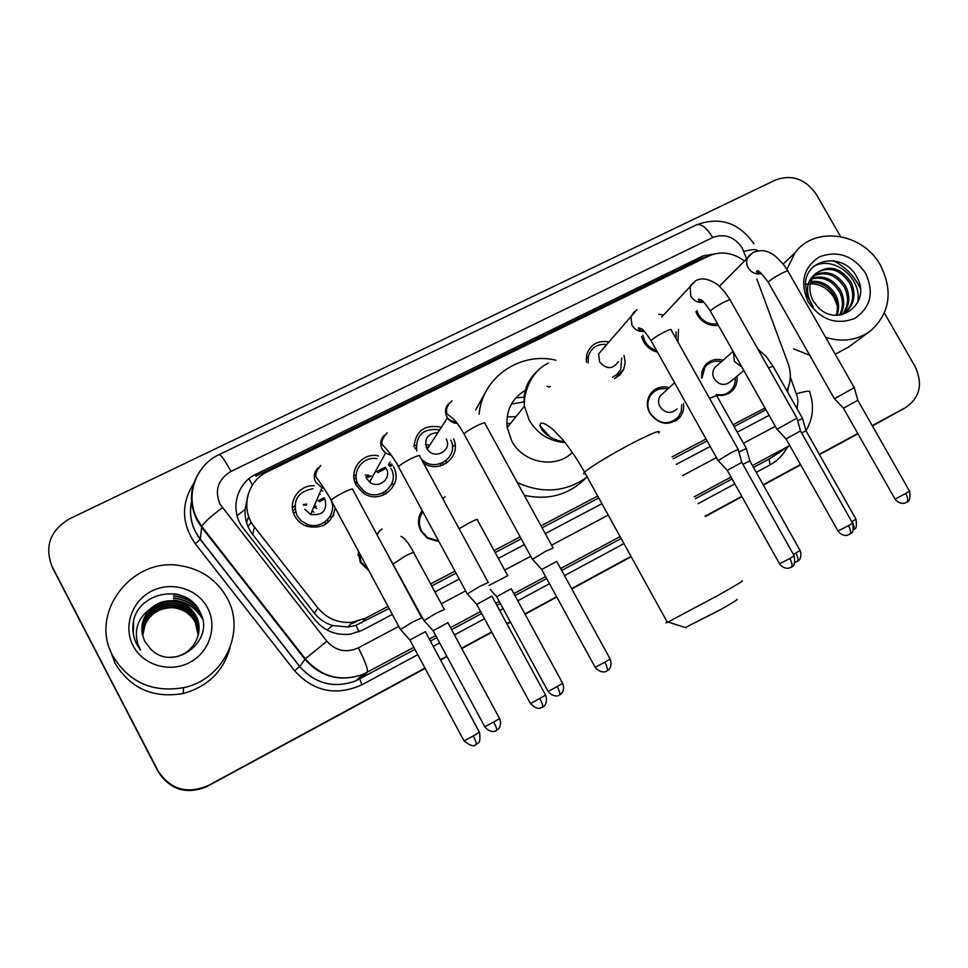 <?xml version="1.0" encoding="UTF-8"?>
<svg xmlns="http://www.w3.org/2000/svg" width="968" height="968" viewBox="0 0 968 968"><rect width="100%" height="100%" fill="white"/><g stroke="black" fill="none" stroke-linecap="round" stroke-linejoin="round"><path stroke-width="1.45" d="M368.941 570.793L360.253 562.311L358.063 550.514M439.012 541.693L427.396 538.281L420.862 531.105C417.341 523.882 417.765 517.033 422.145 510.523M683.444 403.414C684.207 408.738 682.997 413.409 679.79 417.438C669.082 426.416 659.087 425 649.806 413.179C646.551 406.85 646.539 400.752 649.758 394.884C654.428 388.059 660.962 385.615 669.348 387.551M736.926 376.298C737.604 381.912 736.128 386.68 732.474 390.612C728.033 394.884 722.636 396.311 716.284 394.92M327.741 519.465L327.886 522.575M335.218 507.934C332.048 523.264 322.55 529.375 306.699 526.265C301.435 524.317 297.466 520.929 294.792 516.089C286.988 502.682 298.604 484.641 314.176 485.706M385.942 491.187L385.978 493.849M393.419 466.794C404.297 484.678 380.146 505.707 363.109 492.869L356.321 485.331C347.742 470.859 362.129 451.947 378.5 455.88M442.787 462.825L442.824 465.124M453.508 438.867C462.159 456.388 439.411 474.707 423.355 462.885M624.045 355.498L625.171 362.48L623.743 369.256L620.016 374.834L614.438 378.621M678.507 329.326L677.963 342.031M657.441 352.122C651.416 350.634 646.805 347.173 643.599 341.728L641.554 336.537M718.401 325.381C709.459 326.385 702.429 322.889 697.299 314.89L695.835 311.684M445.994 460.78L446.26 463.369L445.994 460.78M330.524 515.46L331.129 518.061M246.913 500.383L245.122 509.374C244.553 518.63 247.046 526.955 252.6 534.348L314.455 613.313C319.234 619.242 325.296 623.319 332.629 625.546L348.214 627.01L355.909 625.34L389.124 608.424M356.841 621.529L350.67 623.985M452.371 446.938L455.105 444.953M734.119 426.67L765.918 409.658M431.728 585.979L456.049 573.165M495.156 552.559L521.244 538.813M542.092 527.826L598.781 497.963M673.135 458.796L707.112 440.9M744.271 260.888C732.691 252.43 720.797 250.821 708.612 256.06L267.374 471.815C246.804 481.144 240.04 509.591 254.536 527.112L317.819 607.88C326.76 618.54 338.159 623.344 352.025 622.303L365.638 618.153L388.023 606.379M786.79 390.6C791.013 382.082 791.461 373.067 788.121 363.532L756.855 279.074M430.639 583.946L454.96 571.144M494.067 550.562L520.167 536.829M541.015 525.854L597.704 496.015M672.058 456.884L706.047 439M733.054 424.783L764.974 407.988M376.395 533.574L377.459 533.537M701.522 378.016L701.969 371.482L704.74 365.759C709.484 360.108 715.618 358.257 723.132 360.205M658.676 314.334L663.6 314.975M586.342 362.226L586.681 354.869C590.347 344.451 597.813 340.131 609.09 341.898M413.965 446.865C415.575 431.038 424.407 424.432 440.476 427.033M391.217 484.98L394.775 483.238M357.361 482.766L355.401 483.383M419.652 525.479L418.854 525.563M358.995 555.342L358.087 555.668M303.492 505.114L306.372 505.175L303.492 505.114M313.789 506.978L316.766 508.49L313.789 506.978M319.016 501.267L319.743 501.678L319.016 501.267M292.409 507.885L294.756 505.816M365.844 476.958L367.102 477.224M353.852 476.268L356.139 474.889M395.876 475.252L395.392 472.021M415.26 448.741L416.228 448.668M413.929 446.103L416.071 445.232M425.545 444.433L428.751 445.207M418.636 519.344L419.664 518.945M425.146 668.428L208.217 785.81C187.102 794.752 170.404 789.924 158.135 771.351L51.292 564.949M872.422 425.932L904.16 408.423M857.866 433.628L819.4 454.476L857.866 433.628M800.584 464.676L763.28 484.907L800.584 464.676M741.875 496.499L705.2 516.392L741.875 496.499M631.1 556.564L571.713 588.762L631.1 556.564M556.697 596.893L524.995 614.087L556.697 596.893M510.402 621.988L506.954 623.864L510.402 621.988M491.744 632.104L461.724 648.379L491.744 632.104M446.913 656.413L440.513 659.886L446.913 656.413M550.284 386.413L548.662 387.224M392.488 465.233L389.789 466.576M386.159 468.391L377.75 472.59M371.18 475.869L368.009 477.454M324.897 498.992L319.634 501.618M547.924 386.05L546.932 386.547M391.653 464.059L388.918 465.426M385.385 467.181L376.225 471.767M369.098 475.324L365.844 476.946M324.123 497.77L318.085 500.783M857.95 433.773L819.485 454.633M800.669 464.834L763.365 485.053M741.972 496.657L705.285 516.537M631.184 556.721L571.798 588.919M556.781 597.05L525.079 614.244M510.487 622.158L507.038 624.021M491.829 632.273L461.809 648.548M447.01 656.57L440.597 660.043M208.011 786.149C187.006 795.043 170.392 790.251 158.195 771.774L52.829 568.373L158.135 771.351C170.404 789.924 187.102 794.752 208.217 785.81L208.435 785.471C187.199 794.45 170.416 789.61 158.074 770.939L52.199 566.849C44.286 546.533 50.046 530.524 69.49 518.836L775.695 179.915C792.042 174.143 805.63 179.032 816.46 194.58L840.514 236.519M719.587 253.096L702.913 255.951L256.29 474.066C235.974 483.274 229.259 511.31 243.549 528.576L315.266 620.137C324.595 631.172 336.428 635.819 350.779 634.076L362.407 630.216L392.33 614.402M256.29 474.066L255.806 476.123L700.215 258.94L707.85 256.435M884.389 313.003L915.05 366.449C923.109 383.86 920.024 397.521 905.794 407.455L872.253 425.63M857.769 433.482L819.315 454.331M800.5 464.531L763.195 484.75M741.79 496.354L705.115 516.234M631.015 556.394L571.616 588.592M556.612 596.736L524.898 613.918M510.317 621.831L506.857 623.695M491.647 631.947L461.627 648.221M446.829 656.244L440.416 659.716M424.964 668.089L208.435 785.471M787.674 392.161L788.109 387.72M434.922 591.908L459.243 579.058M498.339 558.403L524.414 544.621M545.262 533.61L601.927 503.675M676.257 464.41L710.222 446.466M737.217 432.2L769.124 415.345M786.875 269.382L795.115 252.672C815.08 225.338 863.166 232.864 880.553 265.438C893.174 291.078 889.991 312.773 871.031 330.499C857.842 340.288 842.705 342.563 825.631 337.348M783.076 263.925L783.983 263.26M833.23 260.622C843.733 265.91 851.973 273.678 857.987 283.939L860.25 288.319M818.02 307.207C838.47 328.83 871.563 302.936 857.321 278.118C845.56 252.043 806.235 256.992 805.449 283.588L807.058 295.53L813.253 306.759L810.276 301.738C805.291 289.71 807.07 280.345 815.625 273.654L815.08 274.234C808.8 282.124 808.183 291.065 813.229 301.06L818.02 307.207M865.525 273.097C874.346 292.445 870.752 307.546 854.744 318.411C836.34 325.369 820.876 319.96 808.328 302.197C799.568 282.559 803.307 267.434 819.521 256.81C837.852 250.155 853.183 255.576 865.525 273.097M845.028 312.797L845.366 312.507C853.304 304.363 854.78 294.647 849.795 283.358C840.163 269.201 828.898 265.837 816 273.279M841.664 314.818L846.661 311.478C854.623 303.311 856.099 293.582 851.102 282.281C840.454 267.204 828.632 264.337 815.625 273.654M842.208 314.552C848.343 306.566 849.142 297.599 844.616 287.653C836.364 274.924 826.091 270.992 813.773 275.868M842.934 314.152C849.577 306.106 850.557 296.91 845.899 286.589C837.332 273.496 826.793 269.697 814.294 275.178M839.522 315.144C843.37 307.642 843.37 299.886 839.51 291.888C832.504 280.611 823.32 276.279 811.958 278.893M840.236 315.06C844.628 307.413 844.81 299.33 840.781 290.836C833.472 279.195 823.998 274.936 812.37 278.094M836.195 315.278C838.191 308.647 837.622 302.246 834.489 296.063C828.656 286.286 820.695 281.736 810.639 282.402M837.09 315.278C839.51 308.393 839.05 301.641 835.735 295.022C829.612 284.858 821.336 280.345 810.918 281.47M805.412 284.423C817.028 282.196 826.515 286.504 833.884 297.345L837.32 305.852M868.865 332.097L848.525 347.101L835.227 354.203M809.744 355.304L793.615 348.879M857.66 302.694C862.633 278.385 834.029 255.455 814.342 266.006M112.917 656.074C88.524 613.337 131.975 556.697 180.351 565.675C201.368 569.148 216.941 579.917 227.093 597.982C246.308 631.68 223.741 679.536 183.654 687.655C152.472 692.858 128.889 682.331 112.917 656.074M230.069 647.556C223.39 671.381 207.733 686.699 183.109 693.536C153.065 698.569 130.353 688.442 114.962 663.14L109.856 649.153M150.185 648.451C172.727 673.51 216.033 641.106 200.255 612.611C187.695 582.482 137.577 590.758 133.221 622.835C132.156 630.434 133.354 637.622 136.827 644.398L140.529 650.097L137.807 644.023C133.838 629.418 138.134 617.596 150.693 608.545C141.425 618.37 139.477 629.309 144.849 641.373L150.185 648.451M207.576 607.916C217.715 626.816 209.354 652.432 189.401 662.608C169.606 673.062 143.058 665.21 133.136 645.789C122.912 626.526 131.878 600.789 151.891 590.976C171.772 580.885 197.726 588.846 207.576 607.916M198.779 632.564L198.585 624.106L195.972 616.398C190.793 607.263 182.867 602.229 172.183 601.309C152.472 602.713 142.417 613.046 142.018 632.31M169.255 657.308L173.611 657.042C193.128 654.913 205.047 632.201 196.032 615.89C190.841 606.73 182.892 601.697 172.183 600.765C164.137 600.45 156.973 603.04 150.693 608.545M198.634 633.495L195.73 618.395C190.599 609.344 182.746 604.359 172.147 603.451C153.077 604.71 143.082 614.644 142.151 633.254M198.67 633.266L195.79 617.899C190.648 608.824 182.77 603.838 172.159 602.919C152.932 604.213 142.913 614.244 142.114 633.024M198.44 634.415L195.5 620.367C190.418 611.401 182.625 606.464 172.123 605.557C153.67 606.682 143.736 616.229 142.32 634.197M198.488 634.185L195.56 619.883C190.466 610.893 182.649 605.944 172.123 605.036C153.525 606.198 143.579 615.829 142.284 633.955M198.234 635.31L195.27 622.315C190.224 613.409 182.504 608.521 172.086 607.626C154.251 608.642 144.389 617.802 142.526 635.105M198.295 635.093L195.33 621.831C190.273 612.913 182.528 608.013 172.098 607.117C154.106 608.146 144.232 617.403 142.465 634.887M142.707 635.843L144.825 625.885L142.695 635.782M144.825 625.885C150.621 608.811 173.804 601.83 188.518 611.8M202.251 618.358C195.826 607.553 186.219 601.491 173.429 600.172L173.429 600.426C186.352 601.793 196.008 607.94 202.385 618.891M200.461 613.059C193.685 604.068 184.694 599.059 173.478 598.043L173.466 598.309C184.948 599.374 194.06 604.552 200.787 613.845M195.306 604.976C188.893 599.519 181.633 596.482 173.514 595.877L173.514 596.155C182.141 596.808 189.74 600.148 196.298 606.186M174.821 593.783L179.842 594.945M133.669 620.875L133.306 633.907M736.793 599.458C738.717 598.998 733.2 602.447 720.216 609.804L685.38 627.542M667.121 621.867C665.415 623.017 665.5 623.186 667.4 622.364L717.699 595.598C736.708 584.902 744.755 580.026 741.851 580.969M525.261 390.334C511.6 398.731 505.586 411.146 507.208 427.59L511.709 440.9C523.083 463.176 555.692 469.238 572.415 452.467M511.406 404.079L524.039 401.889M507.123 416.978L516.041 416.615M539.878 425.751L549.981 436.822M479.124 414.207C482.137 377.399 520.046 351.384 555.947 360.229M475.627 409.936L486.771 390.031M587.213 476.994C565.808 492.18 542.504 494.031 517.299 482.536M585.87 477.998C569.111 494.781 548.59 500.565 524.305 495.338M506.821 423.524L510.451 423.56M515.823 397.872L524.124 397.11M696.887 310.619L698.545 314.612C703.179 321.799 709.496 324.849 717.494 323.772M857.769 400.135L854.248 387.636L834.452 398.719M906.484 502.489L906.701 502.356C908.311 500.783 907.996 497.83 905.77 493.523L909.569 491.187L857.805 400.256L843.443 408.266M642.837 335.158L644.954 341.401C647.628 345.963 651.464 348.964 656.473 350.392M800.451 430.808L796.918 418.164L777.026 429.26M849.468 534.554L849.71 534.421C851.175 532.908 850.787 529.968 848.537 525.6L852.59 523.119L800.5 430.941L786.076 438.952M676.1 338.727L676.039 331.842M606.815 344.523C597.522 343.664 591.4 347.512 588.423 356.055L588.133 362.952M603.826 347.96L598.599 353.973L599.591 361.935C606.525 369.631 612.78 369.546 618.358 361.657M738.197 449.43L731.808 452.286L718.171 460.562M791.11 567.381L791.304 567.284C792.623 565.832 792.151 562.904 789.876 558.488L794.196 555.826L741.79 462.365L727.27 470.412M612.538 377.23L617.027 374.434L620.706 369.534L621.686 358.063M438.77 429.671C422.907 428.255 415.562 435.382 416.736 451.027M427.469 447.192L426.15 446.865M416.119 447.7L414.921 448.232M436.834 432.672C427.324 433.87 423.972 439.073 426.791 448.257L427.263 449.043C434.136 460.514 452.709 450.604 446.272 438.976M553.127 547.973L545.286 551.482L532.497 559.298M606.936 670.993L607.069 670.909C607.928 669.699 607.178 666.807 604.818 662.221L610.118 658.954L556.745 561.428L541.717 569.462L532.267 559.081L464.41 434.717M604.818 662.221L595.163 667.339L541.802 569.62M440.416 465.898L440.5 463.757M421.044 458.626C434.003 473.751 459.691 457.537 450.786 440.065M356.974 481.689L354.99 482.318M332.641 516.851L333.815 514.371M377.012 458.675C362.806 455.892 350.912 472.299 358.281 484.738L364.053 491.224C378.984 502.779 400.57 484.278 390.927 468.415M368.203 475.167L365.311 474.961M356.151 477.599L354.143 479.063M488.392 582.421L479.886 586.269L467.363 593.928M491.986 596.07L476.752 604.419M491.901 596.143L545.601 695.097L530.452 703.615L476.655 604.262L467.133 593.686M383.461 495.096L383.63 492.627M366.485 478.374L369.631 482.04C378.548 489.493 392.173 478.325 386.232 468.512M314.019 512.193L311.999 511.201M295.458 511.939L293.51 513.149M322.84 491.151L320.916 490.207M312.991 488.683C297.624 491.744 292.251 500.662 296.886 515.424L301.181 520.796L307.159 524.305C321.412 530.21 337.179 514.988 331.383 501.109M316.246 506.421L314.406 505.526M306.808 504.074L303.456 504.461M294.841 508.89L292.893 511.031M320.13 494.358L319.319 493.97M421.988 617.741L412.743 621.976L400.498 629.478M425.545 631.632L409.875 639.969L400.268 629.224L331.552 501.097M425.388 631.753L479.39 732.195L473.267 735.946L464.023 740.871L409.972 640.138M325.284 524.426L325.466 521.558M331.08 500.347L330.778 499.657M304.751 509.216L310.619 514.444C322.646 515.775 327.426 510.668 324.97 499.113M721.426 361.693C714.686 360.229 709.205 362.02 704.982 367.066L701.897 378.27M717.179 365.444L714.844 367.501C712.363 370.938 712.158 374.701 714.215 378.778C719.188 385.216 724.633 386.147 730.562 381.586L743.86 370.538M853.377 529.859C854.575 528.262 854.139 525.491 852.082 521.546L855.978 519.163L806.005 430.784L801.601 432.877M716.03 394.484C721.91 395.682 726.883 394.303 730.961 390.334C734.168 386.885 735.571 382.687 735.184 377.75M805.969 430.675L802.581 418.539L797.632 420.717M667.714 389.051C660.176 387.611 654.32 389.947 650.145 396.045C647.096 401.563 647.096 407.298 650.157 413.251C658.881 424.347 668.259 425.654 678.278 417.172L681.254 411.448L681.75 404.866M663.528 392.899L660.091 396.069C658.107 399.445 658.058 402.99 659.958 406.705C665.367 413.493 671.078 414.219 677.116 408.871M749.764 460.78L746.364 448.511L738.899 451.995M797.087 561.549L797.269 561.452C798.564 560.048 798.116 557.229 795.926 552.994L800.076 550.465L749.813 460.901L742.904 464.337M419.483 524.354L418.66 524.438M422.798 511.721C418.696 517.807 418.297 524.232 421.588 530.984L427.541 537.591L438.589 540.894M507.801 575.682L489.167 585.35M511.261 588.738L496.681 596.712M511.225 588.762L562.674 683.36L548.142 691.515L496.608 596.578L490.28 589.572M358.898 554.156L357.954 554.482M358.934 552.135L361.088 562.142L368.288 569.571M444.554 609.368L435.927 613.337L424.032 620.585M447.99 622.63L433.119 630.761M237.075 515.726L245.122 509.374M248.522 493.148L247.203 498.387M359.14 631.741L355.909 625.34M326.978 630.023L332.629 625.546M252.442 485.016L248.909 478.809M762.832 411.545L765.761 409.391M361.548 622.944L365.638 618.153M314.455 613.313L317.819 607.88M252.6 534.348L254.536 527.112M251.305 522.26L247.941 526.447M158.195 771.774L158.074 770.939M246.562 522.599L248.679 516.404M700.215 258.94L702.913 255.951M746.485 258.625L742.178 247.917C734.409 236.712 724.584 233.252 712.69 237.523L230.965 471.428C218.018 479.354 214.351 490.256 219.966 504.146L326.821 641.203C335.727 650.968 346.217 653.194 358.305 647.87L398.755 626.381M753.866 243.742C738.935 222.555 719.769 216.287 696.355 224.915C701.159 223.39 706.604 227.601 712.69 237.523M413.832 647.35L363.036 674.369C340.337 682.307 320.989 677.273 304.956 659.293L201.525 527.064L196.879 519.889C188.663 502.719 189.837 486.275 200.376 470.557M192.051 499.778C189.22 511.043 190.466 521.897 195.802 532.339L200.279 539.249L201.731 526.398C204.272 522.309 211.133 516.101 222.325 507.764M787.262 447.385C783.245 454.984 777.485 460.829 769.996 464.93L756.238 472.348M734.821 483.891L698.11 503.662M623.961 543.605L564.525 575.633M549.497 583.716L517.771 600.813M503.178 608.678L499.718 610.542M484.496 618.734L454.464 634.923M439.654 642.897L433.24 646.358M417.777 654.683L361.911 684.775C336.126 696.331 313.68 691.66 294.587 670.776L195.33 543.81C181.222 523.325 180.943 502.791 194.507 482.197M905.794 407.455L902.309 409.537M52.199 566.849L52.829 568.373M789.815 445.595L769.161 459.001L789.876 445.691M696.355 224.915L219.058 454.645C195.524 465.33 184.9 495.931 197.194 519.078L201.731 526.398L305.344 658.857L299.777 666.492C315.193 683.795 333.827 688.611 355.679 680.952L414.921 649.359M195.33 543.81L200.279 539.249L299.777 666.492L294.587 670.776M358.305 647.87C365.251 661.398 368.239 669.553 367.271 672.349L359.757 679.004L361.911 684.775M789.767 445.51L752.426 465.56M730.997 477.067L694.286 496.778M620.101 536.611L560.641 568.531M545.613 576.601L513.875 593.638M499.27 601.479L495.81 603.33M480.588 611.51L450.531 627.639M435.721 635.601L429.308 639.037M430.385 641.058L436.798 637.61M451.608 629.648L481.665 613.494M496.886 605.315L500.347 603.463M514.952 595.61L546.678 578.561M561.706 570.479L621.154 538.535M695.339 498.677L732.05 478.942M753.467 467.435L769.161 459.001L769.996 464.93M796.93 408.52L797.947 402.289L797.402 396.94L790.324 377.157M441.323 603.766L465.62 590.855M504.691 570.104L530.766 556.249M551.591 545.178L608.231 515.097M682.5 475.639L716.453 457.598M743.436 443.271L775.32 426.331M192.039 499.524C188.421 514.02 191.156 527.306 200.231 539.394L299.693 666.589C315.132 683.856 333.803 688.647 355.679 680.952L363.036 674.369C340.494 682.162 321.267 676.983 305.344 658.857L326.821 641.203M796.47 393.794C806.187 390.951 810.603 390.443 809.72 392.27C814.33 405.87 813.096 418.66 806.017 430.651M219.058 454.645C220.886 454.633 224.854 460.224 230.965 471.428M743.811 251.426C752.075 249.248 756.686 249.042 757.666 250.809M658.784 433.035C661.713 429.344 653.097 432.623 632.915 442.896C612.478 453.46 588.701 467.895 584.575 472.202C583.063 473.691 583.341 474.187 585.398 473.703M537.192 371.361C527.015 380.484 522.768 392.076 524.45 406.161L529.193 420.124C537.421 433.882 549.388 441.36 565.082 442.558M750.152 254.596L747.962 257.125C746.122 260.513 746.183 264.07 748.143 267.797C751.519 272.867 755.972 274.767 761.501 273.496M854.151 387.442L788.085 271.427C788.545 270.387 786.536 270.967 782.059 273.145L781.466 273.448C774.606 277.114 770.177 280.018 768.205 282.184L768.507 282.716M905.77 493.523L895.049 499.089M692.858 282.85L690.148 286.346L690.765 296.22C693.959 301.121 698.279 303.093 703.712 302.137M796.809 417.958L730.356 300.395C730.864 299.281 728.722 299.886 723.931 302.21L723.326 302.512C716.598 306.094 712.266 308.949 710.33 311.067L710.657 311.648M848.537 525.6L838.022 531.057M634.185 311.793L630.906 316.802L632.007 325.321C635.008 330.027 639.158 332.06 644.47 331.443M738.076 449.212L671.235 330.052C671.78 328.866 669.493 329.507 664.375 331.988L663.758 332.302C657.163 335.799 652.916 338.594 651.04 340.663L651.379 341.281M789.876 558.488L779.555 563.824M449.237 403.075C445.232 407.068 444.469 411.715 446.938 417.014L447.446 417.861C449.854 421.31 453.157 423.185 457.319 423.476M552.982 547.719L484.98 423.5C485.634 422.084 482.838 422.871 476.595 425.884L475.929 426.222C469.746 429.477 465.765 432.067 464.011 433.991C460.163 427.009 456.4 421.77 452.721 418.261L447.059 413.953C445.474 409.646 447.119 405.265 452.008 400.812M610.179 659.063C613.071 667.654 607.226 671.151 608.061 670.255L605.98 671.429C607.275 671.199 600.946 674.345 595.163 667.339L595.102 667.218M542.346 707.33L542.467 707.257C543.157 706.132 542.298 703.252 539.902 698.606M384.405 435.104C380.436 439.169 379.674 443.84 382.118 449.116L385.518 453.072L391.604 455.553M488.138 582.228L419.749 456.231C420.439 454.742 417.438 455.589 410.771 458.796L410.081 459.147C404.031 462.317 400.147 464.846 398.429 466.709L398.852 467.483M545.662 695.218C548.553 703.93 542.649 707.487 543.496 706.58L540.265 708.104C537.748 709.024 534.481 707.523 530.452 703.615L530.391 703.494M476.05 744.61L476.147 744.561C476.655 743.533 475.699 740.653 473.267 735.946M317.855 468.004C313.971 472.154 313.245 476.837 315.653 482.052L321.981 487.703L324.086 488.356M421.612 617.632L352.848 489.808C353.55 488.235 350.343 489.155 343.216 492.579L342.515 492.93C336.586 496.027 332.798 498.484 331.129 500.299C329.906 497.02 318.617 480.104 317.431 478.93C314.382 476.062 315.507 471.561 320.819 465.451M479.462 732.316C480.406 738.802 479.886 742.468 477.877 743.279L475.542 744.864C475.736 743.4 475.094 749.74 464.023 740.871L463.962 740.738M733.55 352.243L734.337 361.451L741.96 367.162M802.484 418.345L773.021 366.255L768.459 367.804M677.152 387.333L680.165 392.73M746.267 448.305L716.635 395.537L709.532 398.332M795.926 552.994L793.397 554.398M562.723 683.469C564.175 687.401 563.824 690.716 561.67 693.39L559.528 695.048M548.082 691.418L548.142 691.515C553.781 698.351 559.903 695.218 558.609 695.484L559.649 694.988C560.363 693.887 559.577 691.116 557.278 686.663M443.054 498.266L444.99 496.79M507.619 575.476L477.345 519.816C478.083 518.751 475.361 519.78 469.165 522.914L459.098 528.722M447.869 622.714L499.621 718.667L484.835 726.847M496.415 730.525L496.511 730.477C497.056 729.461 496.173 726.702 493.837 722.188M379.94 530.561L376.939 534.578M444.276 609.235L413.832 552.801C414.594 551.687 411.69 552.788 405.096 556.128L393.419 563.812M679.79 417.438L675.386 421.153M732.474 390.612L729.618 392.935M623.743 369.256L615.164 378.282M348.214 627.01L352.025 622.303M390.092 462.22L388.519 464.967M795.115 252.672L783.16 264.046M846.661 311.478L845.366 312.507M183.654 687.655L183.109 693.536M686.143 627.784L668.101 622.049M564.284 441.565C548.735 440.513 537.76 427.469 540.616 423.476C542.564 422.266 546.69 424.299 553.006 429.538L562.226 439.085C569.91 448.39 577.364 459.425 584.575 472.202L667.4 622.364M507.208 427.59L524.45 406.161C523.204 393.335 531.13 370.792 548.505 363.097M909.617 491.272C911.372 503.602 905.963 501.642 907.222 502.029L904.185 503.299C900.676 503.735 897.651 502.356 895.097 499.173L843.382 408.145L834.283 398.55M719.369 286.31L752.838 252.6C759.698 249.817 765.7 250.059 770.855 253.338C773.323 254.015 777.715 257.972 784.032 265.184L787.783 270.907M834.295 398.538L768.205 282.184C761.562 273.23 757.787 269.564 756.855 271.161C755.73 271.911 757.158 272.577 761.15 273.194M852.639 523.204C853.595 529.133 853.135 532.485 851.247 533.271L847.206 535.352C843.673 535.788 840.635 534.384 838.07 531.142L786.004 438.831M661.676 317.044L695.556 280.829C701.001 277.647 707.705 278.506 715.642 283.418C717.445 284.253 720.603 287.266 725.105 292.469L730.041 299.826M786.004 438.843L776.856 429.078L710.33 311.067C700.384 296.172 700.263 300.274 698.497 299.185C698.182 300.673 699.791 301.532 703.337 301.774M794.256 555.922C795.974 568.797 790.59 566.425 791.848 566.946L788.811 568.204C785.266 568.627 782.192 567.212 779.615 563.92L727.198 470.279L717.99 460.369L651.04 340.663C645.499 332.46 642.353 328.527 641.602 328.854L638.602 327.753C638.081 329.398 639.909 330.487 644.071 331.032M588.423 356.055L586.136 358.729M598.599 353.973L636.884 309.736M741.742 462.22L738.185 449.43M457.017 423.064C451.366 420.923 448.172 419.192 447.446 417.861L427.263 449.043M390.08 454.984L390.564 454.125M387.248 432.72C381.634 439.036 380.46 443.55 383.727 446.26C384.659 446.369 395.573 460.199 398.429 466.709L467.157 593.674M391.374 455.238L385.518 453.072L369.631 482.04M364.053 491.224L363.145 492.894M322.864 487.957L323.239 487.086M323.977 488.199L321.981 487.703L310.619 514.444M307.159 524.305L306.372 526.156M856.014 519.247C856.789 525.648 856.281 528.927 854.478 529.097L853.365 529.907M704.982 367.066L702.841 368.989M714.844 367.501L733.091 351.432M772.839 365.928L766.039 356.297L757.896 349.097M800.125 550.538C802.835 558.5 797.281 561.742 798.128 560.871L795.115 562.275M650.145 396.045L648.415 397.666M660.091 396.069L674.575 382.735M499.682 718.776C501.134 722.769 500.759 726.121 498.568 728.844L495.471 730.961C496.79 730.695 490.582 733.889 484.883 726.956L433.035 630.604M400.921 536.345C404.515 537.821 408.726 543.157 413.578 552.353M386.026 551.482L423.839 620.355M377.314 535.28C377.435 533.416 378.996 531.311 381.997 528.964M433.023 630.616L423.827 620.367"/></g></svg>
